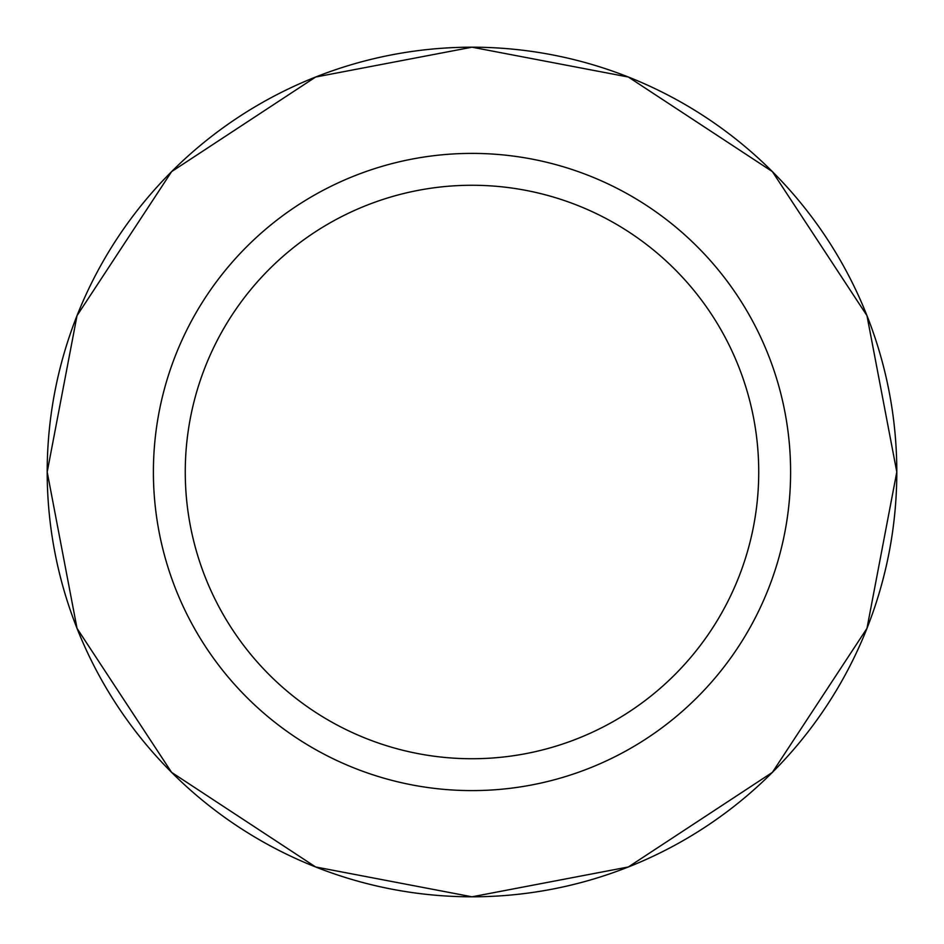 <?xml version="1.0" encoding="UTF-8"?>
<svg xmlns="http://www.w3.org/2000/svg" width="944" height="944" viewBox="0 0 944 944"><rect width="100%" height="100%" fill="white"/><g stroke="black" fill="none" stroke-linecap="round" stroke-linejoin="round"><path stroke-width="1.42" d="M47.2 472A424.8 424.8 0 0 1 684.4 104.111A424.8 424.8 0 0 1 684.4 839.889A424.8 424.8 0 0 1 47.2 472L77.03 315.638L171.619 171.619L315.638 77.03L472 47.2L628.362 77.03L772.381 171.619L866.97 315.638L896.8 472L866.97 628.362L772.381 772.381L628.362 866.97L472 896.8L315.638 866.97L171.619 772.381L77.03 628.362L47.2 472M153.4 472A318.6 318.6 0 0 1 631.3 196.081A318.6 318.6 0 0 1 631.3 747.919A318.6 318.6 0 0 1 153.4 472M185.26 472A286.74 286.74 0 0 1 615.37 223.681A286.74 286.74 0 0 1 615.37 720.319A286.74 286.74 0 0 1 185.26 472"/></g></svg>
